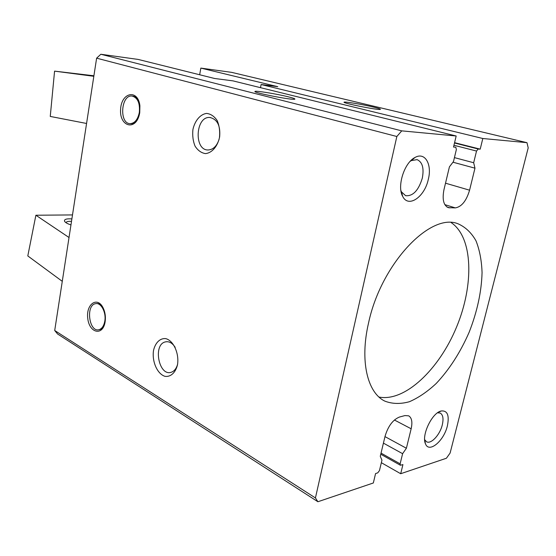 <?xml version="1.0" encoding="UTF-8"?>
<svg xmlns="http://www.w3.org/2000/svg" width="556" height="556" viewBox="0 0 556 556"><rect width="100%" height="100%" fill="white"/><g stroke="black" fill="none" stroke-linecap="round" stroke-linejoin="round"><path stroke-width="0.83" d="M219.099 139.347C216.854 146.061 213.254 149.599 208.291 149.967C193.766 150.69 195.371 116.162 209.848 117.476C217.403 119.255 220.656 125.809 219.62 137.13M469.577 190.194C466.387 200.904 461.633 206.804 455.322 207.895L448.331 207.673C443.542 205.414 442.089 199.409 443.973 189.652L449.422 166.842L453.487 161.539L456.372 149.508L455.788 147.236L453.529 147.048L456.17 135.991L232.957 80.87L214.574 78.479L138.11 59.416L100.844 54.259L96.619 58.165L54.71 330.507L57.574 333.989L317.9 501.741L373.326 482.983L375.571 473.566L377.767 472.843L379.47 470.55L381.951 460.173L380.276 456.302L385.072 436.231C388.116 426.104 392.925 419.704 399.5 417.028L404.949 415.575L408.702 415.832C411.801 417.813 412.622 422.129 411.155 428.78L406.387 448.247L402.607 453.689L400.132 463.822L400.383 465.247L402.926 464.594L400.695 473.719L446.398 458.248L450.103 453.07L528.2 147.882L526.97 142.67L482.817 138.507L480.203 149.154L478.202 149.001L476.527 151.044L473.67 162.741L474.97 168.169L469.577 190.194L445.516 183.195M288.529 96.883C293.714 98.19 295.736 98.975 294.604 99.239C291.177 100.149 252.57 92.539 254.989 91.448C255.197 90.406 277.083 93.964 288.529 96.883M456.17 135.991L401.738 130.862L100.844 54.259M401.738 130.862L396.838 136.505L96.619 58.165M105.112 321.917L104.973 322.668C102.36 336.269 89.356 332.842 87.778 318.609C85.735 304.493 97.119 295.952 103.013 307.649C105.147 312.02 105.849 316.774 105.112 321.917M139.737 112.771L139.327 114.758C135.233 131.376 119.255 126.24 120.596 109.296C121.361 92.289 137.978 88.765 139.904 105.758L139.737 112.771M219.439 137.749C217.333 146.763 211.773 153.004 205.463 153.609C201.314 152.956 197.853 150.474 195.08 146.159C193.008 141.057 192.3 135.483 192.932 129.444C194.906 120.666 200.223 114.327 206.526 113.41C210.717 113.869 214.268 116.26 217.187 120.576C219.37 125.781 220.12 131.508 219.439 137.749M177.517 364.68C175.62 372.68 170.595 377.246 164.882 376.315C157.223 373.854 151.844 361.469 153.512 350.502C155.291 342.691 160.1 337.978 165.806 338.632C173.528 340.696 179.303 353.359 177.517 364.68M396.838 136.505L315.433 497.947L54.71 330.507M315.433 497.947L317.9 501.741M177.566 364.416C176.342 368.6 174.257 371.206 171.297 372.235C158.877 376.725 152.664 344.567 165.34 341.905C169.024 341.113 172.297 342.927 175.168 347.326M373.389 107.065C378.921 108.406 381.201 109.191 380.228 109.428C377.336 110.144 341.808 102.999 344.094 102.172C344.338 101.387 362.588 104.445 373.389 107.065M437.544 412.795L440.262 413.073C443.014 414.804 443.688 418.744 442.291 424.881C439.991 434.82 431.018 444.508 426.508 441.735L424.645 439.657M447.385 425.833C443.98 440.922 428.989 453.557 425.486 443.841C421.205 435.355 432.186 412.538 441.262 410.967C447.448 410.411 449.491 415.367 447.385 425.833M410.21 161.309L411.419 160.559L417.097 159.641C422.442 162.025 424.172 168.204 422.303 178.163C418.543 190.437 412.997 196.289 405.658 195.712L401.488 191.91L400.925 190.645M428.328 179.296C424.638 197.039 408.312 208.312 402.683 196.358C396.789 186.413 404.275 162.644 414.998 157.48C424.944 151.649 432.207 164.215 428.328 179.296M260.5 87.667L261.105 84.519L277.798 86.687L200.841 68.096L199.66 74.761M379.011 397.06C404.963 402.12 439.212 369.309 456.58 326.998C474.178 284.79 473.121 237.37 451.187 222.615M368.552 322.987C359.662 360.99 367.405 392.856 384.891 401.147C392.383 403.997 400.556 404.184 409.418 401.71C418.425 397.811 427.355 391.737 436.21 383.48C449.387 369.462 460.375 352.372 469.16 332.203C477.187 311.721 481.496 291.865 482.066 272.635C481.635 260.542 479.606 249.929 475.985 240.804C471.467 232.797 465.546 227.154 458.227 223.873C430.643 211.947 381.041 263.704 368.552 322.987M526.97 142.67L231.692 72.37L200.841 68.096M400.695 473.719L381.346 462.696M402.607 453.689L383.425 443.132M406.387 448.247L384.981 436.613M482.817 138.507L261.105 84.519M480.203 149.154L454.572 142.67M473.67 162.741L454.426 157.612M474.97 168.169L452.973 162.213M104.236 325.302C103.062 327.706 101.533 329.145 99.642 329.618L98.94 329.701C89.029 332.53 85.52 305.049 95.569 303.68C100.99 302.228 106.453 312.486 104.785 321.229C103.861 326.004 101.915 328.825 98.94 329.701M96.403 303.59C98.641 303.284 100.692 304.368 102.561 306.836M137.714 119.123C135.789 122.181 133.53 123.703 130.938 123.703L130.472 123.661M132.335 96.07L132.696 96.105C135.442 96.396 137.568 98.329 139.083 101.901M139.327 112.479C137.798 119.554 134.761 123.272 130.222 123.647C119.047 123.891 120.861 94.694 131.981 96.028C137.673 97.578 140.126 103.062 139.327 112.479M70.959 224.923C67.596 223.818 65.483 222.636 64.621 221.378C63.87 219.384 66.289 218.557 71.884 218.904M72.495 214.922L35.89 215.235L69.02 237.509M62.279 281.336L27.8 255.934L35.89 215.235M65.969 222.671L66.025 222.511C66.581 221.58 68.409 221.198 71.509 221.351M93.825 76.297L54.571 71.133L50.255 116.433L86.569 123.474M54.571 71.133L93.908 75.776M93.894 75.866L84.234 74.754L93.874 76.005M400.132 463.822L381.041 453.112M411.155 428.78L394.406 420.009M449.957 207.909L446.871 206.95M455.322 207.895L444.835 204.643M478.202 149.001L454.495 142.989M476.527 151.044L453.953 145.269M210.502 117.531L209.848 117.476M166.981 341.683L165.34 341.905M424.666 440.032L425.486 443.841M437.843 412.587L441.262 410.967M401.488 191.91L402.683 196.358M411.419 160.559L414.998 157.48M380.77 454.224L400.383 465.247M130.938 123.703L130.222 123.647M64.871 221.726L64.621 221.378"/></g></svg>
